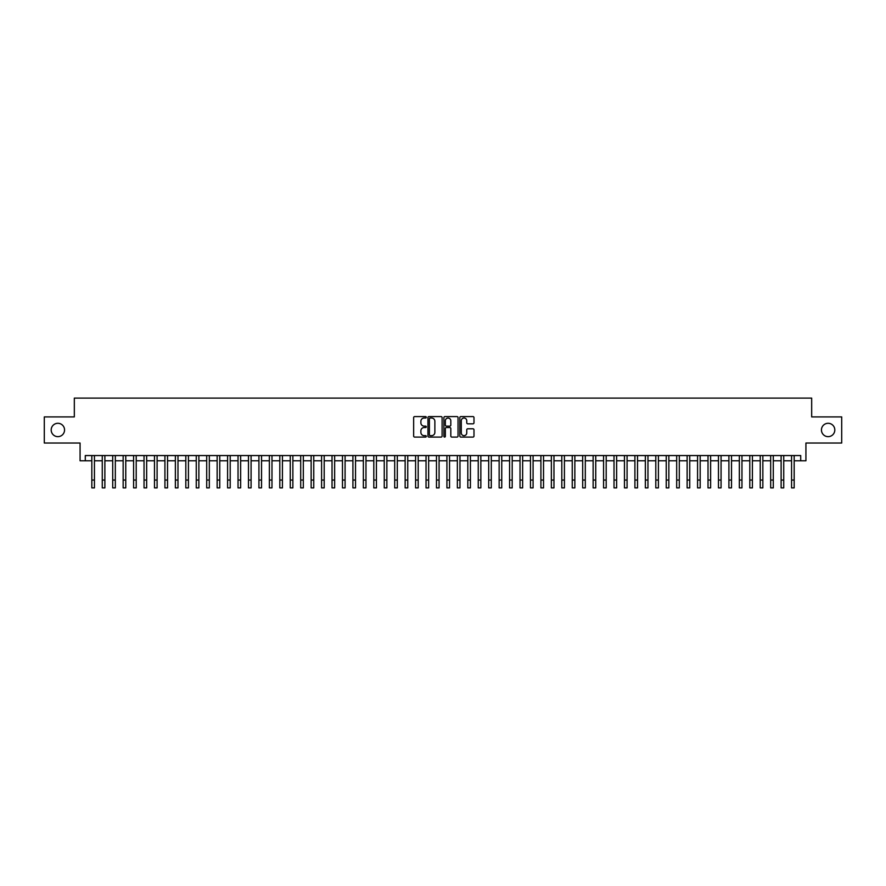 <?xml version="1.0" encoding="UTF-8"?>
<svg xmlns="http://www.w3.org/2000/svg" width="886" height="886" viewBox="0 0 886 886"><rect width="100%" height="100%" fill="white"/><g stroke="black" fill="none" stroke-linecap="round" stroke-linejoin="round"><path stroke-width="1.33" d="M426.288 417.306A0.72 0.72 0 0 0 425.568 416.586L414.681 416.586A1.03 1.03 0 0 0 413.651 417.616L413.651 436.067A1.03 1.03 0 0 0 414.681 437.086L425.568 437.086A0.72 0.72 0 0 0 426.288 436.377A0.72 0.72 0 0 0 425.568 435.657L424.161 435.657A3.278 3.278 0 0 1 420.883 432.379L420.883 430.84A3.278 3.278 0 0 1 424.161 427.55L425.568 427.55A0.72 0.72 0 0 0 426.288 426.842A0.72 0.72 0 0 0 425.568 426.122L424.161 426.122A3.278 3.278 0 0 1 420.883 422.844L420.883 421.304A3.278 3.278 0 0 1 424.161 418.026L425.568 418.026A0.72 0.72 0 0 0 426.288 417.306M821.444 429.976A6.689 6.689 0 0 0 828.122 436.654A6.689 6.689 0 0 0 834.811 429.976A6.689 6.689 0 0 0 828.122 423.286A6.689 6.689 0 0 0 821.444 429.976M51.189 429.976A6.689 6.689 0 0 0 57.878 436.654A6.689 6.689 0 0 0 64.556 429.976A6.689 6.689 0 0 0 57.878 423.286A6.689 6.689 0 0 0 51.189 429.976M472.958 423.818A1.03 1.03 0 0 0 473.988 422.788L473.988 417.616A1.03 1.03 0 0 0 472.958 416.586L460.864 416.586A1.03 1.03 0 0 0 459.834 417.616L459.834 436.067A1.03 1.03 0 0 0 460.864 437.086L472.958 437.086A1.03 1.03 0 0 0 473.988 436.067L473.988 429.81A1.03 1.03 0 0 0 472.958 428.791L467.786 428.791A1.03 1.03 0 0 0 466.756 429.81L466.756 432.911A2.747 2.747 0 0 1 464.02 435.657A2.747 2.747 0 0 1 461.274 432.911L461.274 420.761A2.747 2.747 0 0 1 464.02 418.026A2.747 2.747 0 0 1 466.756 420.761L466.756 422.788A1.03 1.03 0 0 0 467.786 423.818L472.958 423.818M85.289 460.786L85.289 455.559L800.711 455.559L800.711 460.786L805.928 460.786L805.928 443.022L841.7 443.022L841.7 416.918L811.676 416.918L811.676 398.113L74.324 398.113L74.324 416.918L44.3 416.918L44.3 443.022L80.072 443.022L80.072 460.786L91.823 460.786M442.103 417.616A1.03 1.03 0 0 0 441.073 416.586L428.979 416.586A1.03 1.03 0 0 0 427.96 417.616L427.96 436.067A1.03 1.03 0 0 0 428.979 437.086L441.073 437.086A1.03 1.03 0 0 0 442.103 436.067L442.103 417.616M444.927 416.586L457.021 416.586A1.03 1.03 0 0 1 458.04 417.616L458.04 436.067A1.03 1.03 0 0 1 457.021 437.086L451.838 437.086A1.03 1.03 0 0 1 450.819 436.067L450.819 428.58A1.03 1.03 0 0 0 449.789 427.55L446.356 427.55A1.03 1.03 0 0 0 445.337 428.58L445.337 436.377A0.72 0.72 0 0 1 444.617 437.086A0.72 0.72 0 0 1 443.897 436.377L443.897 417.616A1.03 1.03 0 0 1 444.927 416.586M94.437 460.786L102.267 460.786M104.88 460.786L112.71 460.786M115.324 460.786L123.154 460.786M125.768 460.786L133.598 460.786M136.211 460.786L144.041 460.786M146.655 460.786L154.485 460.786M157.099 460.786L164.929 460.786M167.543 460.786L175.373 460.786M177.986 460.786L185.816 460.786M188.43 460.786L196.26 460.786M198.874 460.786L206.704 460.786M209.317 460.786L217.148 460.786M219.761 460.786L227.591 460.786M230.205 460.786L238.035 460.786M240.649 460.786L248.479 460.786M251.092 460.786L258.922 460.786M261.536 460.786L269.366 460.786M271.98 460.786L279.81 460.786M282.424 460.786L290.254 460.786M292.867 460.786L300.697 460.786M303.311 460.786L311.141 460.786M313.755 460.786L321.585 460.786M324.198 460.786L332.029 460.786M334.642 460.786L342.472 460.786M345.086 460.786L352.916 460.786M355.53 460.786L363.36 460.786M365.973 460.786L373.803 460.786M376.417 460.786L384.247 460.786M386.861 460.786L394.702 460.786M397.305 460.786L405.146 460.786M407.748 460.786L415.589 460.786M418.192 460.786L426.033 460.786M428.636 460.786L436.477 460.786M439.079 460.786L446.921 460.786M449.523 460.786L457.364 460.786M459.967 460.786L467.808 460.786M470.411 460.786L478.252 460.786M480.854 460.786L488.695 460.786M491.298 460.786L499.139 460.786M501.753 460.786L509.583 460.786M512.197 460.786L520.027 460.786M522.64 460.786L530.47 460.786M533.084 460.786L540.914 460.786M543.528 460.786L551.358 460.786M553.971 460.786L561.802 460.786M564.415 460.786L572.245 460.786M574.859 460.786L582.689 460.786M585.303 460.786L593.133 460.786M595.746 460.786L603.576 460.786M606.19 460.786L614.02 460.786M616.634 460.786L624.464 460.786M627.078 460.786L634.908 460.786M637.521 460.786L645.351 460.786M647.965 460.786L655.795 460.786M658.409 460.786L666.239 460.786M668.852 460.786L676.683 460.786M679.296 460.786L687.126 460.786M689.74 460.786L697.57 460.786M700.184 460.786L708.014 460.786M710.627 460.786L718.457 460.786M721.071 460.786L728.901 460.786M731.515 460.786L739.345 460.786M741.959 460.786L749.789 460.786M752.402 460.786L760.232 460.786M762.846 460.786L770.676 460.786M773.29 460.786L781.12 460.786M783.733 460.786L791.563 460.786M794.177 460.786L800.711 460.786M430.109 418.026A0.72 0.72 0 0 0 429.389 418.735L429.389 434.937A0.72 0.72 0 0 0 430.109 435.657L431.593 435.657A3.278 3.278 0 0 0 434.871 432.379L434.871 421.304A3.278 3.278 0 0 0 431.593 418.026L430.109 418.026M450.819 420.817A2.747 2.747 0 0 0 448.072 418.07A2.747 2.747 0 0 0 445.337 420.817L445.337 425.092A1.03 1.03 0 0 0 446.356 426.122L449.789 426.122A1.03 1.03 0 0 0 450.819 425.092L450.819 420.817M91.823 480.046L94.437 480.046L94.437 487.887L91.823 487.887L91.823 455.559M94.437 480.046L94.437 455.559M102.267 487.887L104.88 487.887L102.267 487.887L102.267 455.559M104.88 487.887L104.88 455.559M112.71 487.887L115.324 487.887L112.71 487.887L112.71 455.559M115.324 487.887L115.324 455.559M123.154 487.887L125.768 487.887L123.154 487.887L123.154 455.559M125.768 487.887L125.768 455.559M133.598 487.887L136.211 487.887L133.598 487.887L133.598 455.559M136.211 487.887L136.211 455.559M144.041 487.887L146.655 487.887L144.041 487.887L144.041 455.559M146.655 487.887L146.655 455.559M154.485 487.887L157.099 487.887L154.485 487.887L154.485 455.559M157.099 487.887L157.099 455.559M164.929 487.887L167.543 487.887L164.929 487.887L164.929 455.559M167.543 487.887L167.543 455.559M175.373 487.887L177.986 487.887L175.373 487.887L175.373 455.559M177.986 487.887L177.986 455.559M185.816 487.887L188.43 487.887L185.816 487.887L185.816 455.559M188.43 487.887L188.43 455.559M196.26 487.887L198.874 487.887L196.26 487.887L196.26 455.559M198.874 487.887L198.874 455.559M206.704 487.887L209.317 487.887L206.704 487.887L206.704 455.559M209.317 487.887L209.317 455.559M217.148 487.887L219.761 487.887L217.148 487.887L217.148 455.559M219.761 487.887L219.761 455.559M227.591 487.887L230.205 487.887L227.591 487.887L227.591 455.559M230.205 487.887L230.205 455.559M238.035 487.887L240.649 487.887L238.035 487.887L238.035 455.559M240.649 487.887L240.649 455.559M248.479 487.887L251.092 487.887L248.479 487.887L248.479 455.559M251.092 487.887L251.092 455.559M258.922 487.887L261.536 487.887L258.922 487.887L258.922 455.559M261.536 487.887L261.536 455.559M269.366 487.887L271.98 487.887L269.366 487.887L269.366 455.559M271.98 487.887L271.98 455.559M279.81 487.887L282.424 487.887L279.81 487.887L279.81 455.559M282.424 487.887L282.424 455.559M290.254 487.887L292.867 487.887L290.254 487.887L290.254 455.559M292.867 487.887L292.867 455.559M300.697 487.887L303.311 487.887L300.697 487.887L300.697 455.559M303.311 487.887L303.311 455.559M311.141 487.887L313.755 487.887L311.141 487.887L311.141 455.559M313.755 487.887L313.755 455.559M321.585 487.887L324.198 487.887L321.585 487.887L321.585 455.559M324.198 487.887L324.198 455.559M332.029 487.887L334.642 487.887L332.029 487.887L332.029 455.559M334.642 487.887L334.642 455.559M342.472 487.887L345.086 487.887L342.472 487.887L342.472 455.559M345.086 487.887L345.086 455.559M352.916 487.887L355.53 487.887L352.916 487.887L352.916 455.559M355.53 487.887L355.53 455.559M363.36 487.887L365.973 487.887L363.36 487.887L363.36 455.559M365.973 487.887L365.973 455.559M373.803 487.887L376.417 487.887L373.803 487.887L373.803 455.559M376.417 487.887L376.417 455.559M384.247 487.887L386.861 487.887L384.247 487.887L384.247 455.559M386.861 487.887L386.861 455.559M394.702 487.887L397.305 487.887L394.702 487.887L394.702 455.559M397.305 487.887L397.305 455.559M405.146 487.887L407.748 487.887L405.146 487.887L405.146 455.559M407.748 487.887L407.748 455.559M415.589 487.887L418.192 487.887L415.589 487.887L415.589 455.559M418.192 487.887L418.192 455.559M426.033 487.887L428.636 487.887L426.033 487.887L426.033 455.559M428.636 487.887L428.636 455.559M436.477 487.887L439.079 487.887L436.477 487.887L436.477 455.559M439.079 487.887L439.079 455.559M446.921 487.887L449.523 487.887L446.921 487.887L446.921 455.559M449.523 487.887L449.523 455.559M457.364 487.887L459.967 487.887L457.364 487.887L457.364 455.559M459.967 487.887L459.967 455.559M467.808 487.887L470.411 487.887L467.808 487.887L467.808 455.559M470.411 487.887L470.411 455.559M478.252 487.887L480.854 487.887L478.252 487.887L478.252 455.559M480.854 487.887L480.854 455.559M488.695 487.887L491.298 487.887L488.695 487.887L488.695 455.559M491.298 487.887L491.298 455.559M499.139 487.887L501.753 487.887L499.139 487.887L499.139 455.559M501.753 487.887L501.753 455.559M509.583 487.887L512.197 487.887L509.583 487.887L509.583 455.559M512.197 487.887L512.197 455.559M520.027 487.887L522.64 487.887L520.027 487.887L520.027 455.559M522.64 487.887L522.64 455.559M530.47 487.887L533.084 487.887L530.47 487.887L530.47 455.559M533.084 487.887L533.084 455.559M540.914 487.887L543.528 487.887L540.914 487.887L540.914 455.559M543.528 487.887L543.528 455.559M551.358 487.887L553.971 487.887L551.358 487.887L551.358 455.559M553.971 487.887L553.971 455.559M561.802 487.887L564.415 487.887L561.802 487.887L561.802 455.559M564.415 487.887L564.415 455.559M572.245 487.887L574.859 487.887L572.245 487.887L572.245 455.559M574.859 487.887L574.859 455.559M582.689 487.887L585.303 487.887L582.689 487.887L582.689 455.559M585.303 487.887L585.303 455.559M593.133 487.887L595.746 487.887L593.133 487.887L593.133 455.559M595.746 487.887L595.746 455.559M603.576 487.887L606.19 487.887L603.576 487.887L603.576 455.559M606.19 487.887L606.19 455.559M614.02 487.887L616.634 487.887L614.02 487.887L614.02 455.559M616.634 487.887L616.634 455.559M624.464 487.887L627.078 487.887L624.464 487.887L624.464 455.559M627.078 487.887L627.078 455.559M634.908 487.887L637.521 487.887L634.908 487.887L634.908 455.559M637.521 487.887L637.521 455.559M645.351 487.887L647.965 487.887L645.351 487.887L645.351 455.559M647.965 487.887L647.965 455.559M655.795 487.887L658.409 487.887L655.795 487.887L655.795 455.559M658.409 487.887L658.409 455.559M666.239 487.887L668.852 487.887L666.239 487.887L666.239 455.559M668.852 487.887L668.852 455.559M676.683 487.887L679.296 487.887L676.683 487.887L676.683 455.559M679.296 487.887L679.296 455.559M687.126 487.887L689.74 487.887L687.126 487.887L687.126 455.559M689.74 487.887L689.74 455.559M697.57 487.887L700.184 487.887L697.57 487.887L697.57 455.559M700.184 487.887L700.184 455.559M708.014 487.887L710.627 487.887L708.014 487.887L708.014 455.559M710.627 487.887L710.627 455.559M718.457 487.887L721.071 487.887L718.457 487.887L718.457 455.559M721.071 487.887L721.071 455.559M728.901 487.887L731.515 487.887L728.901 487.887L728.901 455.559M731.515 487.887L731.515 455.559M739.345 487.887L741.959 487.887L739.345 487.887L739.345 455.559M741.959 487.887L741.959 455.559M749.789 487.887L752.402 487.887L749.789 487.887L749.789 455.559M752.402 487.887L752.402 455.559M760.232 487.887L762.846 487.887L760.232 487.887L760.232 455.559M762.846 487.887L762.846 455.559M770.676 487.887L773.29 487.887L770.676 487.887L770.676 455.559M773.29 487.887L773.29 455.559M781.12 487.887L783.733 487.887L781.12 487.887L781.12 455.559M783.733 487.887L783.733 455.559M791.563 487.887L794.177 487.887L791.563 487.887L791.563 455.559M794.177 487.887L794.177 455.559M102.267 480.046L104.88 480.046M112.71 480.046L115.324 480.046M123.154 480.046L125.768 480.046M133.598 480.046L136.211 480.046M144.041 480.046L146.655 480.046M154.485 480.046L157.099 480.046M164.929 480.046L167.543 480.046M175.373 480.046L177.986 480.046M185.816 480.046L188.43 480.046M196.26 480.046L198.874 480.046M206.704 480.046L209.317 480.046M217.148 480.046L219.761 480.046M227.591 480.046L230.205 480.046M238.035 480.046L240.649 480.046M248.479 480.046L251.092 480.046M258.922 480.046L261.536 480.046M269.366 480.046L271.98 480.046M279.81 480.046L282.424 480.046M290.254 480.046L292.867 480.046M300.697 480.046L303.311 480.046M311.141 480.046L313.755 480.046M321.585 480.046L324.198 480.046M332.029 480.046L334.642 480.046M342.472 480.046L345.086 480.046M352.916 480.046L355.53 480.046M363.36 480.046L365.973 480.046M373.803 480.046L376.417 480.046M384.247 480.046L386.861 480.046M394.702 480.046L397.305 480.046M405.146 480.046L407.748 480.046M415.589 480.046L418.192 480.046M426.033 480.046L428.636 480.046M436.477 480.046L439.079 480.046M446.921 480.046L449.523 480.046M457.364 480.046L459.967 480.046M467.808 480.046L470.411 480.046M478.252 480.046L480.854 480.046M488.695 480.046L491.298 480.046M499.139 480.046L501.753 480.046M509.583 480.046L512.197 480.046M520.027 480.046L522.64 480.046M530.47 480.046L533.084 480.046M540.914 480.046L543.528 480.046M551.358 480.046L553.971 480.046M561.802 480.046L564.415 480.046M572.245 480.046L574.859 480.046M582.689 480.046L585.303 480.046M593.133 480.046L595.746 480.046M603.576 480.046L606.19 480.046M614.02 480.046L616.634 480.046M624.464 480.046L627.078 480.046M634.908 480.046L637.521 480.046M645.351 480.046L647.965 480.046M655.795 480.046L658.409 480.046M666.239 480.046L668.852 480.046M676.683 480.046L679.296 480.046M687.126 480.046L689.74 480.046M697.57 480.046L700.184 480.046M708.014 480.046L710.627 480.046M718.457 480.046L721.071 480.046M728.901 480.046L731.515 480.046M739.345 480.046L741.959 480.046M749.789 480.046L752.402 480.046M760.232 480.046L762.846 480.046M770.676 480.046L773.29 480.046M781.12 480.046L783.733 480.046M791.563 480.046L794.177 480.046"/></g></svg>
